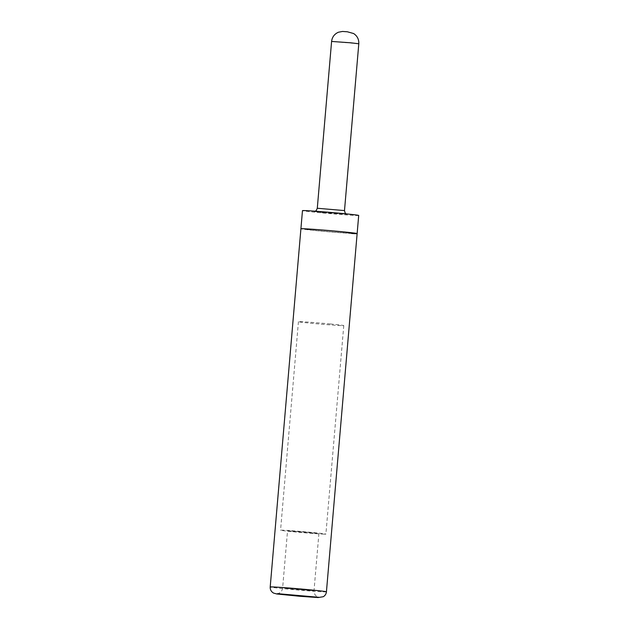 <?xml version="1.0" encoding="UTF-8"?>
<svg xmlns="http://www.w3.org/2000/svg" width="629" height="629" viewBox="0 0 629 629"><rect width="100%" height="100%" fill="white"/><g stroke="black" fill="none" stroke-linecap="round" stroke-linejoin="round"><path stroke-width="0.47" stroke-dasharray="3.15 2.36" d="M351.666 233.493A28.211 0.629 4.9 0 1 317.59 230.772A28.211 0.629 4.9 0 1 300.914 228.767A28.211 0.629 4.9 0 0 323.149 231.291A28.211 0.629 4.9 0 0 354.701 233.634A28.211 0.629 4.9 0 0 357.138 233.587M358.695 215.456A28.211 0.629 4.9 0 1 319.139 212.641A28.211 0.629 4.9 0 1 302.47 210.636M330.327 323.974A22.754 0.511 4.9 0 1 343.772 325.586A22.754 0.511 4.9 0 1 311.874 323.322A22.754 0.511 4.9 0 1 298.429 321.702A22.754 0.511 4.9 0 1 330.327 323.974M338.253 231.503A22.754 0.511 4.9 0 1 351.697 233.123A22.754 0.511 4.9 0 1 319.799 230.851A22.754 0.511 4.9 0 1 306.354 229.231A22.754 0.511 4.9 0 1 338.253 231.503M317.551 533.526L287.539 530.813L306.504 532.095L317.551 533.526M349.732 233.162A22.754 0.511 4.9 0 1 324.289 231.268A22.754 0.511 4.9 0 1 306.354 229.231A22.754 0.511 4.9 0 1 308.32 229.192A22.754 0.511 4.9 0 1 333.763 231.087A22.754 0.511 4.9 0 1 351.697 233.123A22.754 0.511 4.9 0 1 349.732 233.162M323.935 534.139A22.754 0.511 4.9 0 1 298.484 532.252A22.754 0.511 4.9 0 1 280.558 530.216A22.754 0.511 4.9 0 1 282.515 530.176A22.754 0.511 4.9 0 1 307.958 532.063A22.754 0.511 4.9 0 1 325.893 534.1A22.754 0.511 4.9 0 1 323.935 534.139M358.797 43.778L331.593 41.443M347.232 31.772L345.014 31.694L347.232 31.772M344.495 210.589L317.291 208.254M323.565 212.799L314.846 211.541L346.665 214.285L323.565 212.799M326.427 591.818A28.211 0.629 4.9 0 1 323.99 591.865A28.211 0.629 4.9 0 1 292.438 589.522A28.211 0.629 4.9 0 1 270.203 586.999M283.986 588.036L314.005 590.749L295.04 589.467L283.986 588.036M345.981 213.836L347.106 214.363L314.075 211.533L315.271 211.202M343.772 325.586L325.893 534.1M298.429 321.702L280.558 530.216M318.911 533.502L314.005 590.749C313.769 595.702 318.502 597.574 318.581 597.267M277.004 593.697C277.035 594.02 282.02 592.982 282.625 588.06L287.539 530.813"/><path stroke-width="0.94" d="M270.203 586.999A28.211 0.629 4.9 0 1 272.64 586.943A28.211 0.629 4.9 0 1 304.192 589.287A28.211 0.629 4.9 0 1 326.427 591.818C326.184 593.957 325.138 595.592 323.282 596.717L318.101 597.55L299.962 596.292L276.799 593.973L273.599 593.1C271.225 591.74 270.093 589.703 270.203 586.999L300.914 228.767A28.211 0.629 4.9 0 1 340.47 231.582A28.211 0.629 4.9 0 1 357.138 233.587A28.211 0.629 4.9 0 1 351.666 233.493M342.019 213.451A28.211 0.629 4.9 0 1 358.695 215.456L357.138 233.587A28.211 0.629 4.9 0 0 334.903 231.063A28.211 0.629 4.9 0 0 303.351 228.72A28.211 0.629 4.9 0 0 300.914 228.767L302.47 210.636A28.211 0.629 4.9 0 1 342.019 213.451M350.73 42.803L358.797 43.778C359.002 39.375 357.272 35.955 353.608 33.526L347.342 31.78L342.514 31.45L338.449 32.221C334.424 33.997 332.136 37.072 331.593 41.443L350.73 42.803M315.271 211.202L316.253 210.503L317.291 208.254L344.495 210.589L358.797 43.778M345.981 213.836L345.164 213.011L344.495 210.589M317.291 208.254L331.593 41.443M326.427 591.818L357.138 233.587M318.581 597.267L277.436 593.658"/></g></svg>

